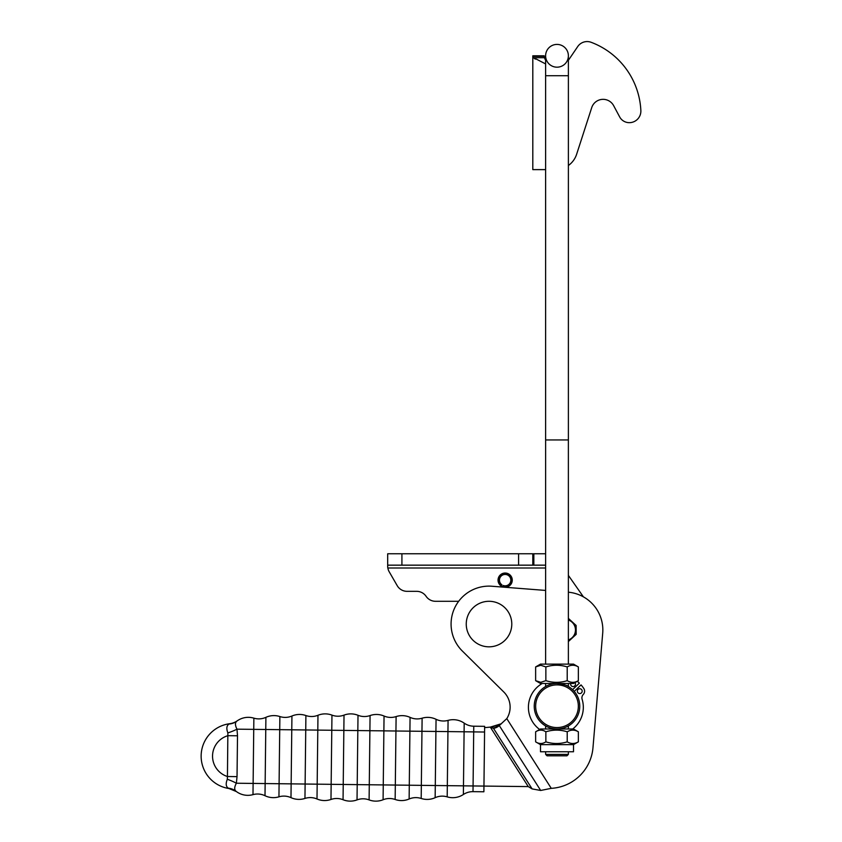 <?xml version="1.0" encoding="UTF-8"?>
<svg xmlns="http://www.w3.org/2000/svg" width="842" height="842" viewBox="0 0 842 842"><rect width="100%" height="100%" fill="white"/><g stroke="black" fill="none" stroke-linecap="round" stroke-linejoin="round"><path stroke-width="1.26" d="M501.064 585.958A7.115 7.115 0 0 1 501.632 573.96A7.115 7.115 0 0 1 512.241 579.58A7.115 7.115 0 0 1 501.064 585.958L501.874 584.79A5.694 5.694 0 0 1 502.337 575.191A5.694 5.694 0 0 1 510.82 579.685A5.694 5.694 0 0 1 503.137 585.464L502.632 586.79M501.369 585.516A6.578 6.578 0 0 1 501.895 574.423A6.578 6.578 0 0 1 511.715 579.622A6.578 6.578 0 0 1 502.821 586.295M387.688 567.319L387.688 565.161L545.627 565.161M387.688 565.161L387.688 553.773L545.627 553.773M532.807 553.773L532.807 565.161M458.68 601.293L435.503 601.293A11.378 11.378 0 0 1 426.094 596.315A11.378 11.378 0 0 0 416.685 591.337L407.065 591.337A11.378 11.378 0 0 1 397.203 585.643L389.214 571.802A11.378 11.378 0 0 1 387.846 568.003L545.627 568.003M568.371 575.381L583.411 596.862M545.627 590.431L491.97 586.242A37.932 37.932 0 0 0 462.353 651.045L503.779 691.977A21.345 21.345 0 0 1 506.789 718.615L499.274 725.551A21.345 15.093 57.5 0 1 497.685 726.793A21.345 15.093 57.5 0 1 493.507 728.372L490.318 727.109L484.624 727.646M464.195 723.141A19.208 19.208 0 0 0 448.07 720.384L447.944 731.593L421.958 731.298L422.116 718.194A19.208 19.208 0 0 1 436.051 719.3L435.293 785.523L447.323 785.66L447.944 731.593L484.571 732.024L483.95 786.081L447.323 785.66L447.186 796.869A17.072 17.072 0 0 0 435.146 797.679A17.072 17.072 0 0 1 447.186 796.869A19.208 19.208 0 0 0 463.374 794.49A17.072 17.072 0 0 1 473.004 791.648L473.762 726.204A17.072 17.072 0 0 1 464.195 723.141L463.374 794.49A17.072 17.072 0 0 1 473.004 791.648L483.887 791.775L483.95 786.081L528.26 786.596L532.123 788.912L540.68 790.459L551.268 788.344A44.416 44.416 0 0 0 592.968 747.759L602.704 633.195A37.932 37.932 0 0 0 568.371 592.2M466.321 622.291A22.766 22.766 0 0 1 501.906 605.293A22.766 22.766 0 0 1 498.832 644.604A22.766 22.766 0 0 1 466.321 622.291M501.358 723.815A21.345 15.093 57.5 0 1 500.295 724.046L493.507 728.372L532.123 788.912M528.26 786.596L490.318 727.109L500.295 724.046M592.968 747.759L602.704 633.195M422.116 718.194A17.072 17.072 0 0 1 410.065 717.373A19.208 19.208 0 0 0 396.108 716.584A17.072 17.072 0 0 1 384.047 716.037A19.208 19.208 0 0 0 370.07 715.563A17.072 17.072 0 0 1 358.008 715.29A19.208 19.208 0 0 0 344.02 715.121A17.072 17.072 0 0 1 331.958 715.121L330.98 799.458A19.208 19.208 0 0 1 317.002 798.984A17.072 17.072 0 0 0 304.951 798.437A19.208 19.208 0 0 1 290.985 797.648A17.072 17.072 0 0 0 278.944 796.827A19.208 19.208 0 0 1 265.009 795.722L265.904 717.342A17.072 17.072 0 0 1 253.863 718.152L252.989 794.638A17.072 17.072 0 0 1 265.009 795.722A17.072 17.072 0 0 0 252.989 794.638A19.208 19.208 0 0 1 235.981 791.238A17.072 15.682 -51.9 0 0 228.308 788.186L228.971 788.522L228.308 788.186C225.898 786.596 225.572 783.628 227.329 779.271L227.435 776.513A21.345 21.345 0 0 1 227.908 735.676L237.507 735.782L236.991 729.172C235.023 725.351 234.96 722.678 236.791 721.162A19.208 19.208 0 0 1 253.863 718.152M410.065 717.373L409.128 799.005A19.208 19.208 0 0 1 395.151 799.479A17.072 17.072 0 0 0 383.089 799.742A19.208 19.208 0 0 1 369.101 799.9A17.072 17.072 0 0 0 357.029 799.9A19.208 19.208 0 0 1 343.052 799.732L344.02 715.121M395.151 799.479L395.319 785.06L435.293 785.523L435.146 797.679A19.208 19.208 0 0 1 421.189 798.469L421.958 731.298L395.94 731.003L396.108 716.584A17.072 17.072 0 0 1 384.047 716.037L383.257 784.923L369.28 784.765L370.07 715.563A17.072 17.072 0 0 1 358.008 715.29L357.829 730.561L317.802 730.098L317.971 715.279A19.208 19.208 0 0 1 331.958 715.121M237.191 720.868L237.223 720.836A17.072 17.072 0 0 1 229.719 723.71L229.045 724.036L229.719 723.71A32.722 32.722 0 0 0 228.971 788.522A17.072 17.072 0 0 1 236.497 791.627L235.981 791.238C234.181 789.67 234.308 787.007 236.37 783.228L237.034 776.629L227.435 776.513L227.866 732.919A17.072 3.989 161.6 0 0 236.991 729.172L279.723 729.656L279.091 783.723L236.37 783.228A17.072 3.989 19.7 0 0 227.329 779.271M317.002 798.984L317.802 730.098L305.741 729.961L305.899 715.542A17.072 17.072 0 0 0 317.971 715.279A17.072 17.072 0 0 1 305.899 715.542A19.208 19.208 0 0 0 291.932 716.016A17.072 17.072 0 0 1 279.87 716.553A19.208 19.208 0 0 0 265.904 717.342M236.791 721.162L237.318 720.784L236.791 721.162A17.072 15.682 -126.8 0 1 229.045 724.036C226.603 725.572 226.214 728.53 227.866 732.919M473.004 791.648L483.887 791.775M236.381 791.533L228.971 788.522L236.444 791.585A17.072 17.072 0 0 1 236.497 791.627L235.981 791.238M278.944 796.827A17.072 17.072 0 0 1 290.985 797.648L291.932 716.016A17.072 17.072 0 0 1 279.87 716.553L279.723 729.656L305.741 729.961L305.12 784.028L279.091 783.723L278.944 796.827M330.98 799.458A17.072 17.072 0 0 1 343.052 799.732A17.072 17.072 0 0 0 330.98 799.458M383.089 799.742L383.257 784.923L395.319 785.06L395.94 731.003L357.829 730.561L357.208 784.628L369.28 784.765L369.101 799.9A17.072 17.072 0 0 0 357.029 799.9L357.208 784.628L305.12 784.028L304.951 798.437M409.128 799.005A17.072 17.072 0 0 1 421.189 798.469A17.072 17.072 0 0 0 409.128 799.005M436.051 719.3A17.072 17.072 0 0 0 448.07 720.384M484.571 732.024L484.634 726.33L473.762 726.204M545.858 680.662L540.753 682.315L535.638 680.662L535.638 666.927L540.49 664.117L573.507 664.117L578.359 666.927L578.359 680.662C574.644 682.894 570.929 682.894 567.213 680.662C560.098 682.894 552.973 682.894 545.858 680.662L545.858 666.927C552.973 664.696 560.098 664.696 567.213 666.927L567.213 680.662M535.638 666.927L540.753 665.275L545.858 666.927M578.359 680.662L573.507 683.472L540.49 683.472L535.638 680.662M567.213 666.927C570.929 664.696 574.644 664.696 578.359 666.927M567.213 731.803C570.929 729.572 574.644 729.572 578.359 731.803L573.507 728.993L540.49 728.993L535.638 731.803C539.048 729.572 542.458 729.572 545.858 731.803C552.973 729.572 560.098 729.572 567.213 731.803L567.213 741.844C560.098 744.065 552.973 744.065 545.858 741.844C542.458 744.065 539.048 744.065 535.638 741.844L540.49 744.644L540.49 751.759L573.507 751.759L573.507 744.644L540.49 744.644M545.858 731.803L545.858 741.844M535.638 731.803L535.638 741.844M578.359 731.803L578.359 741.844C574.644 744.065 570.929 744.065 567.213 741.844M573.507 744.644L578.359 741.844M545.184 725.699L546.1 726.225M556.994 683.472A22.766 22.766 0 0 0 534.238 706.238A22.766 22.766 0 0 0 556.994 728.993A22.766 22.766 0 0 0 579.759 706.238A22.766 22.766 0 0 0 556.994 683.472C541.753 686.998 541.753 686.998 556.994 683.472C564.193 684.504 568.129 685.609 568.803 686.767M556.994 727.572A21.345 21.345 0 0 1 538.512 695.566A21.345 21.345 0 0 1 575.486 695.566A21.345 21.345 0 0 1 556.994 727.572M572.592 689.651L579.37 683.157A32.143 32.143 0 0 0 577.275 681.294M542.248 683.472A27.46 27.46 0 0 0 539.659 729.477M572.718 728.993A27.46 27.46 0 0 0 582.117 699.27A4.841 4.841 0 0 1 583.253 694.503A4.841 4.841 0 0 0 583.79 688.482A32.143 32.143 0 0 0 581.043 684.904L574.265 691.398M581.433 692.903A2.421 2.421 0 0 1 577.412 691.724A2.421 2.421 0 0 1 580.443 688.83A2.421 2.421 0 0 1 581.433 692.903M574.949 682.63A2.421 2.421 0 0 1 571.813 686.219A2.421 2.421 0 0 1 570.76 683.472M545.616 63.929L533.617 57.698L532.807 56.319L544.195 56.319L545.237 59.603M532.807 55.793L544.195 55.793L532.807 55.793L532.807 169.621L545.616 169.621M591.147 42.3A11.378 11.378 0 0 0 577.728 46.552L568.382 60.308L577.728 46.552A11.378 11.378 0 0 1 591.147 42.3A76.832 76.832 0 0 1 640.857 110.534A11.578 11.578 0 0 1 629.29 122.669A10.925 10.925 0 0 1 619.649 116.891L613.639 105.65A11.956 11.956 0 0 0 591.726 107.608L576.644 154.233A22.229 22.229 0 0 1 568.382 165.506M544.195 55.793L544.195 56.319M545.111 59.34L544.458 57.698L533.617 57.698M533.733 57.835L535.249 59.129M613.639 105.65A11.956 11.956 0 0 0 591.726 107.608L576.644 154.233M640.857 110.534A11.578 11.578 0 0 1 629.29 122.669M545.627 754.4L547.037 755.811L566.961 755.811L568.371 754.4L545.627 754.4L545.627 751.759M545.627 664.117L545.627 439.945L568.382 439.945L568.382 75.717L545.616 75.717L545.616 55.793A11.378 11.378 0 0 0 556.994 67.181A11.378 11.378 0 0 0 568.382 55.793A11.378 11.378 0 0 0 556.994 44.416A11.378 11.378 0 0 0 545.616 55.793A11.378 11.378 0 0 1 556.994 44.416A11.378 11.378 0 0 0 545.616 55.793M568.382 55.793A11.378 11.378 0 0 0 556.994 44.416A11.378 11.378 0 0 1 568.382 55.793L568.382 75.717M533.839 553.773L533.839 565.161M401.918 553.773L401.918 565.161M518.588 553.773L518.588 565.161M568.371 619.996A10.567 10.567 0 0 1 568.371 639.962M506.789 718.615L551.268 788.344M540.68 790.459L499.274 725.551M491.812 727.741L494.917 725.762M237.034 776.629L237.507 735.782M568.371 618.386L576.128 625.469L576.17 634.373L568.371 641.562M568.371 754.4L568.371 751.759M568.371 728.993L568.371 725.962M568.371 686.514L568.371 683.472M568.371 664.117L568.371 439.945M545.627 728.993L545.627 725.962M545.627 686.514L545.627 683.472M545.616 439.945L545.616 75.717"/></g></svg>
